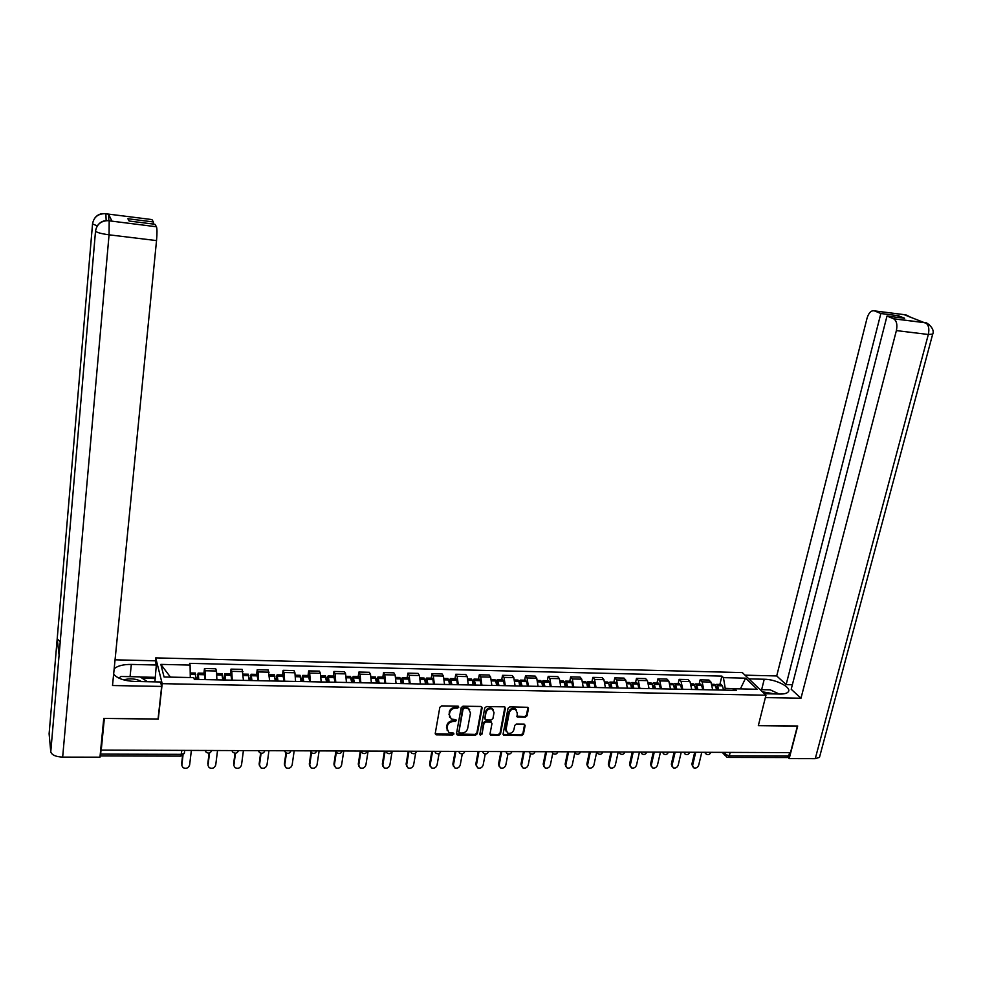 <?xml version="1.0" encoding="UTF-8"?>
<svg xmlns="http://www.w3.org/2000/svg" width="982" height="982" viewBox="0 0 982 982"><rect width="100%" height="100%" fill="white"/><g stroke="black" fill="none" stroke-linecap="round" stroke-linejoin="round"><path stroke-width="1.47" d="M458.803 707.163L457.907 706.132L441.63 705.886L439.826 707.322L435.247 733.394L436.524 734.843L452.727 734.966L453.966 733.971L453.537 733.075L448.884 732.437L446.945 728.3L447.326 726.14C448.123 723.353 450.026 721.831 453.033 721.586L456.372 720.616L455.943 719.696L451.339 719.069L449.339 714.884L449.719 712.711C450.517 709.9 452.432 708.378 455.452 708.132L457.551 708.169L458.803 707.163M449.609 717.277L449.265 711.962C450.063 709.151 451.966 707.629 454.985 707.384L457.084 707.421L458.349 706.23M435.235 733.799L452.26 734.205L453.524 733.063M447.203 730.645L446.871 725.391C447.669 722.592 449.56 721.07 452.567 720.825L454.666 720.849L455.93 719.696M525.296 717.204L527.052 715.792L528.463 708.611L527.825 707.298L509.793 706.905L508.025 708.317L503.115 733.947L503.717 735.223L521.7 735.506L523.443 734.106L525.137 725.502L523.946 724.078L516.507 723.992L514.764 725.391L513.93 729.675C512.739 732.756 510.64 733.885 507.633 733.051L506.025 729.601L509.265 712.748C510.419 709.679 512.506 708.538 515.501 709.323L517.195 712.846L517.269 716.97L525.296 717.204L524.769 716.455L526.524 715.056L527.923 707.347M104.313 718.419L158.274 719.131L162.19 683.668L765.972 695.207L758.325 725.661L797.409 726.091L790.498 752.617L101.244 750.088L101.109 749.241L100.63 754.115L181.412 754.336L184.37 753.243M104.325 718.542L101.244 750.088M482.113 707.936L480.873 706.475L462.976 706.205L461.196 707.641L456.507 733.566L457.759 735.002L475.558 735.15L477.326 733.738L482.113 707.936L481.622 706.709M486.52 706.561L504.208 706.819L505.423 708.28L500.513 733.922L498.77 735.322L490.632 735.125L490.03 733.836L491.994 723.452L490.767 722.003L485.759 721.942L483.991 723.366L481.966 734.192L480.284 735.076L479.867 734.18L484.752 707.973L486.52 706.561M155.365 661.181L155.721 657.891L742.294 672.584L765.972 695.207M789.602 752.617L788.718 756.005L787.122 757.539L728.276 757.404M100.115 755.759L100.63 754.115M216.899 679.851L216.482 671.001L205.189 670.755L205.557 679.63M205.189 670.755L204.489 668.509L203.925 673.235M216.482 671.001L215.745 668.767L204.489 668.509M230.426 673.812L231.016 669.123L231.801 671.344L232.255 680.17M243.45 680.391L242.149 669.368L231.016 669.123M256.609 674.376L257.223 669.712L258.082 671.933L258.622 680.698M269.669 680.919L268.221 669.969L257.223 669.712M282.472 674.941L283.111 670.313L284.043 672.51L284.657 681.226M295.57 681.447L294.919 672.756L293.962 670.559L283.111 670.313M308.017 675.493L308.679 670.89L309.674 673.087L310.373 681.754M321.163 681.962L320.427 673.321L319.408 671.136L308.679 670.89M333.254 676.046L333.941 671.467L335.009 673.652L335.783 682.257M346.437 682.478L345.627 673.885L344.535 671.713L333.941 671.467M358.185 676.586L358.896 672.044L360.026 674.204L360.873 682.772M371.405 682.981L370.521 674.438L369.355 672.277L358.896 672.044M382.82 677.126L383.545 672.609L384.748 674.757L385.668 683.276M396.065 683.484L395.12 674.99L393.892 672.842L383.545 672.609M407.162 677.654L407.911 673.161L409.175 675.309L410.169 683.767M420.443 683.975L419.424 675.53L418.136 673.394L407.911 673.161M431.221 678.169L431.982 673.713L433.308 675.849L434.363 684.258M444.527 684.466L443.434 676.07L442.084 673.947L431.982 673.713M454.985 678.697L455.771 674.253L457.17 676.377L458.287 684.749M468.316 684.945L467.174 676.598L465.763 674.487L455.771 674.253M478.48 679.2L479.29 674.794L480.738 676.905L481.929 685.227M491.847 685.424L490.632 677.126L489.159 675.015L479.29 674.794M501.704 679.704L502.526 675.321L504.036 677.42L505.288 685.694M515.084 685.89L513.807 677.641L512.285 675.542L502.526 675.321M524.658 680.207L525.505 675.849L527.064 677.936L528.377 686.16M538.062 686.357L536.724 678.157L535.141 676.07L525.505 675.849M547.342 680.698L548.202 676.365L549.822 678.452L551.197 686.627M560.771 686.823L559.372 678.66L557.739 676.586L548.202 676.365M569.769 681.189L570.652 676.88L572.322 678.955L573.758 687.081M583.222 687.277L581.761 679.163L580.067 677.089L570.652 676.88M591.95 681.668L592.846 677.384L594.564 679.446L596.062 687.535M605.415 687.719L603.905 679.654L602.162 677.592L592.846 677.384M613.873 682.146L614.781 677.887L616.561 679.937L618.108 687.977M627.363 688.173L625.792 680.145L624 678.096L614.781 677.887M635.55 682.613L636.483 678.378L638.312 680.428L639.908 688.419M649.053 688.603L647.433 680.624L645.591 678.587L636.483 678.378M656.983 683.079L657.928 678.869L659.806 680.907L661.463 688.861M670.51 689.045L668.828 681.103L666.938 679.078L657.928 678.869M678.181 683.546L679.151 679.36L681.066 681.373L682.772 689.29M691.721 689.474L689.99 681.582L688.051 679.556L679.151 679.36M699.147 684L700.129 679.839L702.093 681.852L703.848 689.72M712.699 689.892L710.919 682.048L708.93 680.035L700.129 679.839M190.25 677.531L170.303 677.126M740.71 688.91L725.219 688.345L723.439 677.641L745.583 678.169L757.147 689.254L734.732 688.787L736.34 690.371L194.326 679.397L193.798 677.605L164.068 676.991L160.839 664.384L190.091 665.072L190.287 677.249M723.439 677.641L721.88 676.107L189.587 663.353L190.091 665.072M162.19 683.668L155.721 657.891M158.274 719.131L158.114 718.493M740.391 688.91L745.583 678.169M725.219 688.345L724.79 690.137M719.88 684.454L721.88 676.107M734.732 688.787L732.547 690.297M160.839 664.384L170.23 676.831M456.495 733.996L475.079 734.389L476.847 732.977L481.622 707.2M464.29 708.268L463.038 709.262L458.913 732.007L459.343 732.903L461.982 733.038C464.965 732.781 466.855 731.271 467.653 728.497L470.501 712.981L468.463 708.759L463.811 707.519L462.571 708.513L463.038 709.262M458.901 732.191L462.571 708.513M469.715 709.741L467.984 708.01L466.02 707.556L466.487 708.292M463.811 707.519L466.02 707.556M490.03 734.291L498.267 734.573L500.022 733.161L504.908 707.028M491.503 722.212L490.276 721.254L485.268 721.193L483.5 722.605L481.966 734.192M479.854 734.34L481.475 733.444M494.044 712.613L492.338 709.078C489.294 708.268 487.182 709.409 486.016 712.502L484.899 718.493L486.127 719.941L491.147 720.002L492.915 718.591L494.044 712.613M493.295 709.79L491.847 708.341C488.791 707.531 486.691 708.66 485.525 711.766L486.016 712.502M484.899 718.971L485.525 711.766M516.642 716.173L524.769 716.455M516.422 709.986L514.985 708.587C511.99 707.813 509.904 708.943 508.75 712.011L509.265 712.748M506.246 731.639L505.521 728.853L508.75 712.011M503.103 734.413L521.184 734.745L522.927 733.358L524.621 724.25M197.235 679.458L197.996 675.309L198.401 679.483M181.854 765.506L182.983 767.629C186.163 769.053 188.384 768.182 189.624 765.003L191.367 750.42M198.794 679.483L198.143 673.112L196.83 679.446M205.078 679.618L204.182 673.235M195.173 673.038L196.032 679.434M181.609 763.947L182.566 755.759M181.866 765.003L182.983 755.502M130.066 676.659L131.33 664.421C123.18 664.372 117.459 665.833 114.17 668.816M113.63 674.143C117.288 678.501 124.407 680.943 134.988 681.471L160.545 681.974L161.662 686.43L112.513 685.534L156.531 240.59L109.063 234.821L62.664 757.11L99.968 757.183L103.761 718.419L158.065 719.008L161.662 686.43M131.33 664.421L156.322 665.01L155.279 660.8L115.054 659.818M154.911 681.864L156.322 665.01M105.504 213.732L151.94 219.575L153.438 221.957L153.229 224.056M62.664 757.11C55.716 756.778 51.764 755.011 50.769 751.831L59.153 654.343M60.233 641.749L57.202 638.791L49.112 733.799L50.769 751.831M49.112 733.799L49.174 733.014M97.316 225.921L92.541 223.921L57.202 638.791L59.092 655.031L95.524 231.151C96.727 224.412 100.864 220.913 107.934 220.655L156.469 226.768C157.132 228.806 157.157 233.421 156.531 240.59M153.438 221.957L127.881 218.74L129.121 221.024L154.886 224.264L156.445 226.719M111.911 221.085L108.56 214.162L108.867 220.741L111.567 221.036M140.279 677.015L154.984 677.322M155.279 678.513L142.169 678.255M106.154 220.594L105.86 213.831L108.56 214.162M92.578 223.614L92.541 223.921C93.732 217.317 97.77 213.904 104.657 213.671L105.528 213.745M764.438 693.746L780.052 694.053C784.213 694.09 786.938 693.378 788.202 691.905C792.265 687.682 776.124 679.237 764.242 679.237L748.885 678.881M819.761 756.3L819.479 757.368L815.269 758.644L789.197 758.595L797.691 725.993L758.349 725.563L765.371 697.588M765.383 697.588L800.981 698.239L791.21 689.266L887.004 316.057L893.546 318.757L925.498 322.722M792.364 684.749L786.14 684.601L776.713 675.947L867.057 318.156C868.788 312.62 871.267 310.202 874.483 310.889L880.854 313.516L786.14 684.601M745.007 675.174L776.713 675.947M800.981 698.239L896.382 330.59C897.56 324.735 896.652 320.807 893.669 318.806L893.546 318.757M789.197 758.595L787.957 757.355M887.004 316.057L904.582 318.254L898.346 315.725L880.854 313.516M907.564 316.044L929.303 324.6M898.346 315.725L897.904 317.419M910.007 316.855L905.858 314.854L874.483 310.889M118.92 678.157L120.933 676.475L140.045 676.868L147.496 681.717M141.666 681.606C136.179 678.672 130.176 678.096 123.646 679.863M760.129 689.634L770.207 689.843L779.217 694.029M774.97 693.955L762.413 691.807M223.822 679.998L224.632 675.874L225.111 680.023M208.049 765.604L209.191 767.666C212.321 769.016 214.506 768.133 215.721 765.015L217.538 750.518M225.529 680.035L224.792 673.689L223.38 679.986M231.74 680.158L230.721 673.812M221.834 673.627L222.804 679.974M207.767 763.959L209.105 753.084M208.061 765.015L209.547 752.973M250.091 680.526L250.95 676.426L251.478 680.551M233.925 765.702L235.091 767.703C238.172 768.992 240.308 768.096 241.511 765.015L243.401 750.616M251.944 680.563L251.097 674.253L249.612 680.514M258.07 680.686L256.94 674.389M248.151 674.192L249.244 680.514M233.606 763.971L235.005 753.219M233.937 765.015L235.471 753.219M276.028 681.054L276.936 676.979L277.525 681.078M259.494 765.8L259.138 763.984L260.672 767.728C263.692 768.955 265.803 768.047 266.981 765.027L268.945 750.702M278.016 681.091L277.084 674.818L275.512 681.042M284.068 681.213L282.828 674.953M274.15 674.757L275.353 681.042M259.138 763.984L260.611 753.133M259.506 765.027L261.102 753.255M301.646 681.569L302.603 677.531L303.242 681.606M284.755 765.886L284.375 763.996L285.946 767.752C288.917 768.918 290.979 768.01 292.145 765.027L294.183 750.8M303.782 681.618L302.751 675.383L301.143 681.299M309.76 681.741L308.409 675.506M299.829 675.321L301.155 681.557M284.375 763.996L285.946 752.826M284.755 765.027L286.449 753.096M326.957 682.085L327.951 678.059L328.663 682.122M309.723 765.972L309.293 764.008L310.913 767.764C313.835 768.881 315.873 767.973 317.014 765.039L319.125 750.886M329.228 682.134L328.111 675.935L326.552 680.894M335.132 682.245L333.671 676.058M325.202 675.874L326.625 682.073M309.293 764.008L311.085 751.905M309.711 765.039L311.527 752.74M351.973 682.588L353.004 678.599L353.765 682.625M334.396 766.058L333.929 764.021L335.586 767.789C338.459 768.857 340.459 767.936 341.589 765.039L343.774 750.984M354.355 682.637L353.164 676.475L351.642 680.686M360.198 682.76L358.639 676.598M350.267 676.414L351.802 682.588M333.929 764.021L335.93 750.948M334.371 765.039L336.421 751.684M375.026 676.954L376.658 683.091L377.751 679.127L378.561 683.128M358.774 766.132L358.27 764.033L359.964 767.801C362.788 768.82 364.764 767.899 365.869 765.052L368.127 751.07M379.199 683.141L377.91 677.015L376.425 680.612M384.956 683.263L384.33 678.587L383.299 677.138M358.27 764.033L360.333 751.046M358.749 765.052L360.934 751.255M401.184 683.03L402.215 679.642L403.074 683.632M382.87 766.206L382.329 764.045L384.06 767.826C386.834 768.796 388.774 767.875 389.879 765.052L392.186 751.156M403.725 683.644L402.362 677.543L400.902 680.636M409.433 683.754L408.708 678.93L407.665 677.666M399.502 677.482L400.521 678.758L401.233 683.582M382.329 764.045L384.453 751.132M382.833 765.052L385.116 751.132M425.402 682.993L426.372 680.158L427.28 684.11M406.683 766.267L406.106 764.057L407.861 767.838C410.599 768.771 412.514 767.838 413.606 765.064L415.681 752.948M427.98 684.135L426.532 678.071L425.071 680.735M433.602 684.245L432.841 679.458L431.749 678.181M423.672 678.01L424.752 679.274L425.501 684.086M406.106 764.057L408.291 751.218M406.634 765.064L408.991 751.218M449.326 683.03L450.247 680.661L451.217 684.601M430.214 766.328L429.613 764.07L431.393 767.85C434.093 768.734 435.971 767.814 437.051 765.064L439.089 753.587M451.929 684.614L450.407 678.587L448.958 680.894M457.502 684.724L456.679 679.961L455.55 678.709M447.571 678.525L448.688 679.789L449.486 684.564M429.613 764.07L431.859 751.304M430.165 765.064L432.583 751.304M472.968 683.141L473.852 681.164L474.858 685.08M453.488 766.39L452.849 764.082L454.654 767.85C457.305 768.71 459.159 767.777 460.227 765.076L462.277 753.881M475.607 685.092L474.011 679.102L472.563 681.103M481.106 685.203L480.247 680.465L479.069 679.213M471.176 679.041L472.342 680.305L473.189 685.043M452.849 764.082L455.145 751.39M453.426 765.076L455.906 751.39M496.327 683.288L497.174 681.655L498.23 685.546M476.491 766.451L475.816 764.094L477.657 767.863C480.259 768.685 482.088 767.752 483.144 765.076L485.243 753.98M499.003 685.571L497.334 679.618L495.898 681.361M504.441 685.682L503.545 680.968L502.305 679.716M494.511 679.556L495.787 680.968L496.622 685.522M475.816 764.094L478.173 751.476M476.417 765.076L478.958 751.476M519.404 683.484L520.227 682.146L521.332 686.025M499.224 766.5L498.525 764.106L500.378 767.875C502.944 768.661 504.748 767.728 505.804 765.088L507.964 753.906M522.129 686.037L520.386 680.109L518.962 681.668M527.506 686.148L526.561 681.459L525.284 680.219M517.588 680.047L518.901 681.459L519.773 685.988M498.525 764.106L500.943 751.561M499.151 765.088L501.753 751.561M543.586 683.717L542.224 683.693L543.021 682.625L544.163 686.479M521.712 766.549L520.976 764.119L522.854 767.875C525.382 768.624 527.162 767.703 528.206 765.088L530.476 753.685M544.998 686.504L543.181 680.612L541.757 681.987M550.301 686.602L549.319 681.95L547.993 680.71M540.382 680.551L541.683 681.79L542.665 686.455M520.976 764.119L523.443 751.635M521.626 765.088L524.278 751.647M564.773 683.963L565.546 683.104L565.963 683.705L566.737 686.946M543.942 766.598L543.181 764.131L545.071 767.887C547.563 768.599 549.319 767.678 550.35 765.101L552.743 753.378M567.584 686.958L566.577 682.318L565.706 681.103L564.294 682.33M572.837 687.069L571.819 682.429L570.444 681.201M562.919 681.042L564.269 682.269L565.288 686.909M543.181 764.131L545.697 751.721M543.844 765.101L546.557 751.721M587.076 684.27L587.813 683.582L588.255 684.172L589.053 687.388M565.927 766.635L565.129 764.143L567.044 767.887C569.486 768.575 571.229 767.654 572.248 765.101L574.814 752.85M589.924 687.412L588.869 682.797L587.972 681.582L586.573 682.686M595.117 687.51L594.049 682.907L592.649 681.68M585.211 681.52L586.598 682.748L587.641 687.363M565.129 764.143L567.694 751.795M565.816 765.101L568.59 751.807M609.122 684.601L610.276 684.638L611.111 687.842M587.653 766.672L586.843 764.156L588.77 767.887C591.176 768.562 592.895 767.629 593.914 765.113L596.725 751.979M612.007 687.854L610.914 683.276L609.994 682.06L608.595 683.055M617.138 687.965L616.045 683.374L614.597 682.159M607.232 681.999L608.668 683.227L609.761 687.805M586.843 764.156L589.458 751.881M587.555 765.113L590.366 751.881M630.923 684.945L632.064 685.092L632.924 688.284M609.147 766.709L608.312 764.156L610.252 767.887C612.621 768.538 614.315 767.605 615.333 765.113L618.218 751.991M633.844 688.296L632.715 683.742L631.77 682.539L630.383 683.423M638.914 688.407L637.784 683.84L636.299 682.637M629.02 682.478L630.493 683.693L631.622 688.259M608.312 764.156L610.964 751.954M609.036 765.113L611.909 751.966M652.49 685.313L653.607 685.546L654.491 688.713M630.407 766.746L629.548 764.168L631.5 767.899C633.832 768.513 635.514 767.58 636.52 765.125L639.454 752.065M655.436 688.738L654.27 684.196L653.288 683.006L651.913 683.816M660.456 688.836L659.278 684.307L657.756 683.104M650.563 682.944L652.073 684.147L653.226 688.689M629.548 764.168L632.248 752.04M630.297 765.113L633.218 752.04M673.812 685.682L674.904 686.001L675.812 689.143M651.434 766.77L650.538 764.18L652.514 767.899C654.81 768.489 656.467 767.568 657.474 765.125L660.456 752.138M676.782 689.168L675.579 684.65L674.585 683.46L673.21 684.208M681.741 689.266L680.538 684.761L678.967 683.558M671.86 683.411L673.407 684.614L674.609 689.119M650.538 764.18L653.3 752.114M651.312 765.125L654.282 752.114M694.9 686.062L695.968 686.443L696.901 689.573M672.228 766.807L671.32 764.192L673.296 767.899C675.567 768.464 677.199 767.543 678.194 765.125L681.226 752.212M697.895 689.597L696.655 685.105L695.637 683.926L694.274 684.601M702.805 689.695L701.553 685.215L699.957 684.012M692.924 683.865L694.507 685.055L695.735 689.548M671.32 764.192L674.106 752.187M672.105 765.125L675.125 752.2M715.755 686.455L716.799 686.884L717.756 690.002M692.801 766.832L691.868 764.205L693.857 767.899C696.091 768.452 697.711 767.531 698.693 765.138L701.774 752.286M718.775 690.015L717.498 685.559L716.455 684.38L715.092 684.994M723.624 690.113L722.347 685.657L720.714 684.466M713.754 684.319L715.375 685.51L716.639 689.978M691.868 764.205L694.704 752.261M692.678 765.138L695.735 752.273M723.476 752.372L725.317 754.385L729.319 755.845L788.718 756.005M725.808 752.384L725.317 754.385L726.398 756.877L727.809 757.404L729.319 755.845L730.178 752.396M689.99 681.582L681.066 681.373M668.828 681.103L659.806 680.907M647.433 680.624L638.312 680.428M625.792 680.145L616.561 679.937M603.905 679.654L594.564 679.446M581.761 679.163L572.322 678.955M559.372 678.66L549.822 678.452M536.724 678.157L527.064 677.936M513.807 677.641L504.036 677.42M490.632 677.126L480.738 676.905M467.174 676.598L457.17 676.377M443.434 676.07L433.308 675.849M419.424 675.53L409.175 675.309M395.12 674.99L384.748 674.757M370.521 674.438L360.026 674.204M345.627 673.885L335.009 673.652M320.427 673.321L309.674 673.087M294.919 672.756L284.043 672.51M269.105 672.179L258.082 671.933M242.959 671.59L231.801 671.344M710.919 682.048L702.093 681.852M205.643 750.469L211.719 750.494C210.516 753.255 208.626 753.808 206.097 752.151L205.017 750.469M232.452 750.567L238.466 750.592M258.941 750.665L264.87 750.69C263.716 753.378 261.887 753.943 259.395 752.396L258.278 750.665M285.099 750.764L290.954 750.788C289.813 753.439 288.008 754.016 285.553 752.507L284.412 750.764M310.938 750.862L316.707 750.899C315.59 753.501 313.81 754.078 311.38 752.617L310.226 750.862M336.458 750.948L342.141 751.009C341.036 753.575 339.281 754.139 336.887 752.728L335.721 750.948M361.658 751.046L367.305 751.07M386.564 751.132L392.088 751.23C391.02 753.71 389.314 754.274 386.969 752.936L385.779 751.132M411.163 751.23L416.675 751.242M435.468 751.316L440.918 751.34M459.49 751.402L464.867 751.426M483.23 751.488L488.545 751.512M506.687 751.574L511.941 751.598M529.863 751.66L535.055 751.684M552.78 751.746L557.911 751.77M575.427 751.831L580.497 751.844M597.817 751.905L602.838 751.93M619.949 751.991L624.908 752.016M641.835 752.077L646.635 752.335C645.677 754.434 644.143 754.949 642.044 753.906L640.853 752.065M663.464 752.151L668.312 752.163M684.859 752.224L689.659 752.249M706.021 752.31L710.759 752.322M238.491 750.592C237.276 753.317 235.422 753.869 232.918 752.273L231.813 750.567M367.28 751.07L367.268 751.12C366.176 753.636 364.457 754.213 362.076 752.826L360.897 751.046M416.626 751.242L416.613 751.34C415.558 753.771 413.876 754.336 411.556 753.034L410.366 751.23M440.869 751.34L440.844 751.451C439.801 753.845 438.144 754.397 435.848 753.12L434.658 751.316M464.817 751.426L464.793 751.549C463.762 753.906 462.117 754.458 459.858 753.219L458.655 751.402M488.484 751.512L488.459 751.66C487.44 753.98 485.82 754.532 483.574 753.317L482.371 751.488M511.88 751.598L511.843 751.758C510.836 754.041 509.228 754.593 507.019 753.403L505.804 751.574M535.006 751.684L534.969 751.856C533.975 754.102 532.379 754.655 530.182 753.489L528.967 751.66M557.85 751.77L557.813 751.954C556.831 754.176 555.247 754.716 553.075 753.575L551.872 751.746M580.448 751.844L580.399 752.052C579.429 754.237 577.858 754.777 575.71 753.66L574.495 751.831M602.776 751.93L602.727 752.151C601.757 754.299 600.211 754.839 598.075 753.734L596.872 751.905M624.859 752.016L624.81 752.237C623.84 754.372 622.306 754.9 620.182 753.82L618.991 751.991M668.263 752.163L668.214 752.421C667.257 754.495 665.747 755.011 663.66 753.98L662.482 752.151M689.609 752.249L689.548 752.507C688.603 754.557 687.105 755.072 685.031 754.053L683.853 752.224M710.71 752.322L710.649 752.605C709.716 754.618 708.218 755.133 706.168 754.127L704.99 752.298M181.879 750.383L180.798 756.128L100.287 755.944M454.985 707.384L455.452 708.132M449.265 711.962L449.719 712.711M448.872 714.135L449.339 714.884M454.666 720.849L455.132 721.61M452.567 720.825L453.033 721.586M446.871 725.391L447.326 726.14M446.491 727.539L446.945 728.3M452.26 734.205L452.727 734.966M436.082 734.07L436.524 734.843M457.084 707.421L457.551 708.169M476.847 732.977L477.326 733.738M475.079 734.389L475.558 735.15M457.305 734.241L457.759 735.002M458.447 731.246L458.913 732.007M504.908 707.543L505.423 708.28M500.022 733.161L500.513 733.922M498.267 734.573L498.77 735.322M490.767 734.511L491.258 735.273M490.276 721.254L490.767 722.003M485.268 721.193L485.759 721.942M483.5 722.605L483.991 723.366M484.408 717.744L484.899 718.493M517.33 716.369L517.845 717.106M505.521 728.853L506.025 729.601M524.621 724.753L525.137 725.502M522.927 733.358L523.443 734.106M521.184 734.745L521.7 735.506M503.815 734.61L504.318 735.371M527.935 707.887L528.463 708.611M526.524 715.056L527.052 715.792M204.772 674.56L198.499 674.425M195.749 674.376L190.238 674.253M195.762 674.548L190.238 674.438M204.796 674.744L198.524 674.609M198.229 676.488L197.591 676.475M109.186 220.815L109.063 234.821C101.33 233.753 96.813 232.525 95.524 231.151L95.549 230.856M815.269 758.644L928.334 334.481L896.382 330.59M761.639 689.659L764.242 679.237M932.679 334.113L928.334 334.481C929.537 328.675 928.604 324.784 925.535 322.796L925.412 322.734M231.371 675.137L225.185 675.002M222.46 674.941L216.997 674.83M222.484 675.125L217.01 675.002M231.396 675.309L225.209 675.186M224.89 677.04L224.191 677.028M257.652 675.702L251.527 675.567M248.839 675.506L243.536 675.395M248.863 675.69L243.548 675.579M257.677 675.874L251.552 675.751M251.232 677.592L250.471 677.58M283.602 676.254L277.55 676.119M274.899 676.07L269.743 675.96M274.935 676.242L269.755 676.132M283.626 676.426L277.587 676.303M277.243 678.145L276.433 678.12M309.232 676.807L303.266 676.672M300.639 676.623L295.631 676.512M300.676 676.794L295.631 676.684M309.269 676.979L303.291 676.856M302.935 678.672L302.063 678.66M334.555 677.347L328.651 677.224M326.061 677.163L321.188 677.064M326.098 677.334L321.212 677.236M334.592 677.519L328.688 677.396M328.319 679.213L327.399 679.188M359.572 677.887L353.741 677.764M351.188 677.703L346.45 677.605M351.225 677.875L346.462 677.776M359.608 678.059L353.778 677.936M353.397 679.728L352.415 679.716M384.281 678.415L378.524 678.292M375.996 678.231L371.405 678.132M376.045 678.402L371.417 678.304M384.33 678.587L378.573 678.464M378.168 680.256L377.137 680.231M408.708 678.93L403.013 678.82M400.521 678.758L396.053 678.66M400.558 678.93L396.065 678.832M408.745 679.102L403.062 678.992M402.645 680.772L401.564 680.747M432.841 679.458L427.219 679.335M424.752 679.274L420.406 679.188M424.789 679.446L420.431 679.36M432.878 679.63L427.256 679.507M426.839 681.275L425.697 681.25M456.679 679.961L451.131 679.851M448.688 679.789L444.478 679.704M448.737 679.961L444.502 679.875M456.728 680.133L451.168 680.01M450.738 681.778L449.56 681.754M480.247 680.465L474.76 680.354M472.342 680.305L468.267 680.207M472.391 680.465L468.291 680.379M480.296 680.636L474.809 680.526M474.355 682.269L473.128 682.245M503.545 680.968L498.12 680.857M495.726 680.796L491.773 680.722M495.787 680.968L491.798 680.882M503.594 681.14L498.169 681.017M497.702 682.76L496.426 682.736M526.561 681.459L521.197 681.348M518.84 681.299L514.998 681.213M518.901 681.459L515.022 681.385M526.61 681.631L521.258 681.52M520.779 683.239L519.453 683.214M549.319 681.95L544.016 681.839M541.683 681.79L537.964 681.704M541.745 681.95L537.989 681.876M549.368 682.122L544.077 681.999M571.819 682.429L566.577 682.318M564.269 682.269L560.661 682.195M564.331 682.441L560.685 682.355M571.868 682.6L566.626 682.49M566.135 684.196L564.822 684.159M594.049 682.907L588.869 682.797M586.598 682.748L583.099 682.674M586.659 682.92L583.124 682.834M594.11 683.079L588.93 682.956M588.414 684.663L587.162 684.638M616.045 683.374L610.914 683.276M608.668 683.227L605.28 683.153M608.73 683.386L605.305 683.312M616.107 683.546L610.976 683.435M610.46 685.117L609.257 685.092M637.784 683.84L632.715 683.742M630.493 683.693L627.216 683.619M630.554 683.853L627.24 683.779M637.846 684.012L632.776 683.902M632.248 685.571L631.095 685.546M659.278 684.307L654.27 684.196M652.073 684.147L648.893 684.086M652.134 684.319L648.93 684.245M659.339 684.466L654.331 684.356M653.791 686.025L652.699 686.001M680.538 684.761L675.579 684.65M673.407 684.614L670.338 684.54M673.468 684.773L670.362 684.699M680.6 684.92L675.653 684.822M675.1 686.479L674.057 686.455M701.553 685.215L696.655 685.105M694.507 685.055L691.537 684.994M694.581 685.227L691.573 685.154M701.627 685.375L696.729 685.264M696.164 686.921L695.17 686.897M722.347 685.657L717.498 685.559M715.375 685.51L712.502 685.448M715.448 685.669L712.539 685.608M722.421 685.817L717.572 685.718M716.995 687.351L716.05 687.326M704.524 752.298L705.101 752.936M184.702 750.395L184.346 753.378L180.958 756.128M725.354 755.747L722.249 752.372M435.407 733.91L435.848 734.683M456.655 734.082L457.109 734.855M467.984 708.01L468.463 708.759M490.141 734.364L490.632 735.125M490.89 721.389L491.381 722.138M479.854 734.389L480.284 735.076M491.847 708.341L492.338 709.078M516.753 716.234L517.269 716.97M514.985 708.587L515.501 709.323M503.214 734.475L503.717 735.223M204.403 673.247L198.143 673.112M195.393 673.051L190.213 672.94M104.841 213.683L108.585 214.211M104.657 213.671C100.508 213.34 97.206 214.849 94.714 218.2M108.118 220.668L156.469 226.768M107.934 220.655C103.846 220.299 100.495 221.797 97.881 225.136M893.669 318.806L925.535 322.796C924.443 321.2 935.92 327.755 932.581 334.518L819.479 757.368M904.41 314.768L910.388 317.186M230.966 673.824L224.792 673.689M222.067 673.627L216.912 673.517M257.21 674.389L251.097 674.253M248.409 674.204L243.438 674.094M283.123 674.953L277.084 674.818M274.432 674.769L269.633 674.659M308.716 675.518L302.751 675.383M300.136 675.321L295.496 675.223M334.003 676.058L328.111 675.935M325.521 675.874L321.053 675.776M358.982 676.61L353.164 676.475M350.611 676.426L346.302 676.328M383.655 677.138L377.91 677.015M375.382 676.966L371.245 676.868M408.046 677.666L402.362 677.543M399.87 677.494L395.881 677.408M432.141 678.194L426.532 678.071M424.064 678.022L420.222 677.936M455.955 678.709L450.407 678.587M447.976 678.537L444.281 678.464M479.486 679.225L474.011 679.102M471.606 679.053L468.058 678.979M502.747 679.728L497.334 679.618M494.953 679.556L491.552 679.483M525.738 680.231L520.386 680.109M518.042 680.06L514.764 679.986M548.472 680.722L543.181 680.612M540.849 680.563L537.719 680.489M570.935 681.213L565.706 681.103M563.41 681.054L560.415 680.98M593.153 681.692L587.972 681.582M585.702 681.533L582.842 681.471M615.113 682.171L609.994 682.06M607.748 682.011L605.01 681.95M636.827 682.65L631.77 682.539M629.548 682.49L626.933 682.429M658.296 683.116L653.288 683.006M651.103 682.956L648.599 682.895M679.532 683.57L674.585 683.46M672.412 683.423L670.031 683.362M700.522 684.024L695.637 683.926M693.488 683.877L691.23 683.828M721.291 684.479L716.455 684.38M714.331 684.331L712.183 684.282"/></g></svg>
